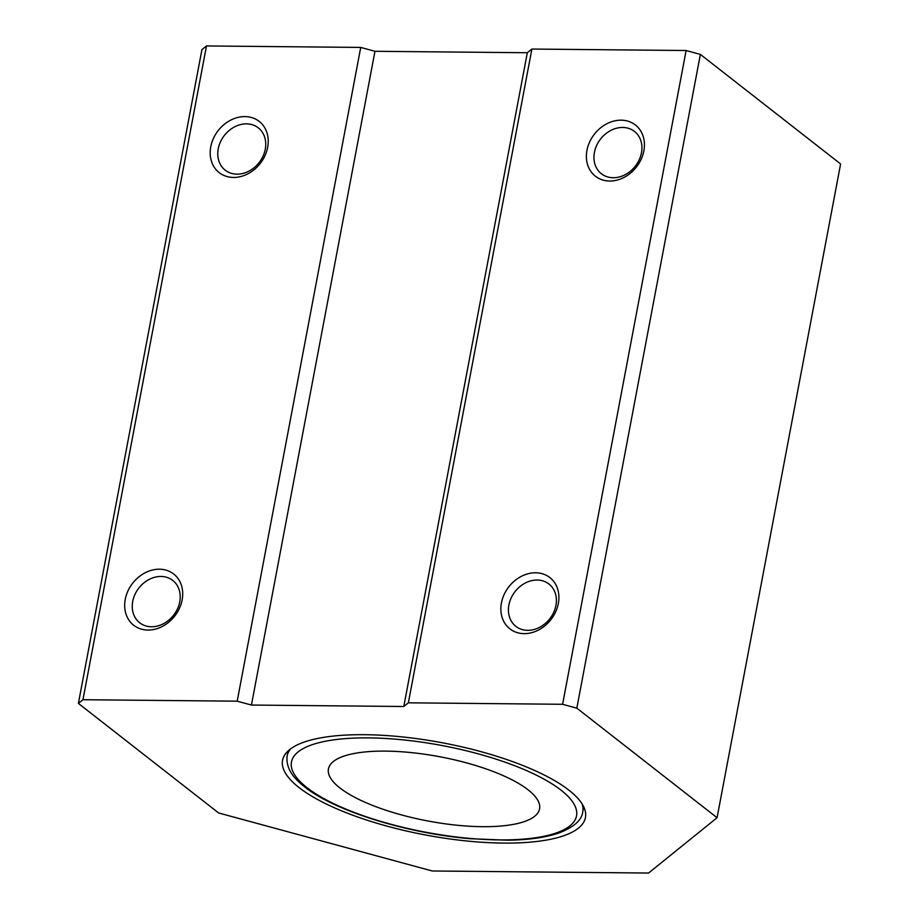 <?xml version="1.0" encoding="UTF-8"?>
<svg xmlns="http://www.w3.org/2000/svg" width="919" height="919" viewBox="0 0 919 919"><rect width="100%" height="100%" fill="white"/><g stroke="black" fill="none" stroke-linecap="round" stroke-linejoin="round"><path stroke-width="1.38" d="M159.447 569.206A32.498 26.674 -52 0 0 125.248 599.36A32.498 26.674 -52 0 0 147.948 630.055A32.498 26.674 -52 0 0 182.146 599.9A32.498 26.674 -52 0 0 159.447 569.206M160.986 576.466A26.858 22.045 -52 0 0 134.955 594.432A26.858 22.045 -52 0 0 139.688 622.772A26.858 22.045 -52 0 0 151.486 626.758A26.858 22.045 -52 0 0 177.505 608.792A26.858 22.045 -52 0 0 172.772 580.44A26.858 22.045 -52 0 0 160.986 576.466M535.628 572.79A32.498 26.674 -52 0 0 501.429 602.944A32.498 26.674 -52 0 0 524.129 633.639A32.498 26.674 -52 0 0 558.327 603.484A32.498 26.674 -52 0 0 535.628 572.79M537.167 580.05A26.858 22.045 -52 0 0 511.136 598.016A26.858 22.045 -52 0 0 515.881 626.367A26.858 22.045 -52 0 0 527.667 630.342A26.858 22.045 -52 0 0 553.686 612.376A26.858 22.045 -52 0 0 548.953 584.036A26.858 22.045 -52 0 0 537.167 580.05M568.907 790.179A154.128 46.858 10.7 0 1 585.483 812.281A154.128 46.858 10.7 0 1 473.561 841.62A154.128 46.858 10.7 0 1 299.1 787.606A154.128 46.858 10.7 0 1 284.43 755.395A154.128 46.858 10.7 0 1 410.782 737.877A154.128 46.858 10.7 0 1 568.907 790.179M244.959 116.598A32.498 26.674 -52 0 0 210.761 146.753A32.498 26.674 -52 0 0 233.46 177.447A32.498 26.674 -52 0 0 267.659 147.293A32.498 26.674 -52 0 0 244.959 116.598M246.499 123.858A26.858 22.045 -52 0 0 220.48 141.825A26.858 22.045 -52 0 0 225.212 170.176A26.858 22.045 -52 0 0 236.999 174.15A26.858 22.045 -52 0 0 263.029 156.184A26.858 22.045 -52 0 0 258.285 127.844A26.858 22.045 -52 0 0 246.499 123.858M621.141 120.182A32.498 26.674 -52 0 0 586.954 150.337A32.498 26.674 -52 0 0 609.653 181.032A32.498 26.674 -52 0 0 643.851 150.877A32.498 26.674 -52 0 0 621.141 120.182M622.691 127.454A26.858 22.045 -52 0 0 596.661 145.409A26.858 22.045 -52 0 0 601.394 173.76A26.858 22.045 -52 0 0 613.18 177.735A26.858 22.045 -52 0 0 639.21 159.78A26.858 22.045 -52 0 0 634.478 131.428A26.858 22.045 -52 0 0 622.691 127.454M717.073 817.726L840.609 163.961L700.37 54.393L686.125 50.522L531.894 49.052L527.322 52.739L374.963 51.292L360.73 47.42L206.488 45.95L201.927 49.637L78.391 703.403L218.63 812.97L432.24 870.982L648.55 873.05L717.073 817.726L576.833 708.158L562.6 704.287L408.358 702.817L403.797 706.504L251.438 705.045L237.194 701.186L82.963 699.715L78.391 703.403M576.833 708.158L700.37 54.393M562.6 704.287L686.125 50.522M408.358 702.817L531.894 49.052M403.797 706.504L527.322 52.739M251.438 705.045L374.963 51.292M237.194 701.186L360.73 47.42M82.963 699.715L206.488 45.95M339.961 787.997A107.443 32.67 -169.3 0 0 455.927 825.113A107.443 32.67 -169.3 0 0 539.579 808.846A107.443 32.67 -169.3 0 0 528.046 789.8A107.443 32.67 -169.3 0 0 412.091 752.684A107.443 32.67 -169.3 0 0 328.428 768.95A107.443 32.67 -169.3 0 0 339.961 787.997M582.106 803.918A150.417 45.732 10.7 0 1 582.761 811.799C581.842 820.173 573.835 827.249 558.741 833.062C545.656 837.508 528.747 839.897 508.035 840.219L470.367 838.725C406.784 833.338 334.734 811.063 304.683 786.894C296.389 780.403 285.476 770.34 287.142 755.935A150.417 45.732 10.7 0 1 290.622 748.847M560.969 790.11A145.053 44.101 -169.3 0 0 368.726 737.888A145.053 44.101 -169.3 0 0 307.038 787.686A145.053 44.101 -169.3 0 0 499.293 839.909A145.053 44.101 -169.3 0 0 560.969 790.11M287.142 755.935L288.095 750.938M582.761 811.799L583.703 806.802"/></g></svg>
